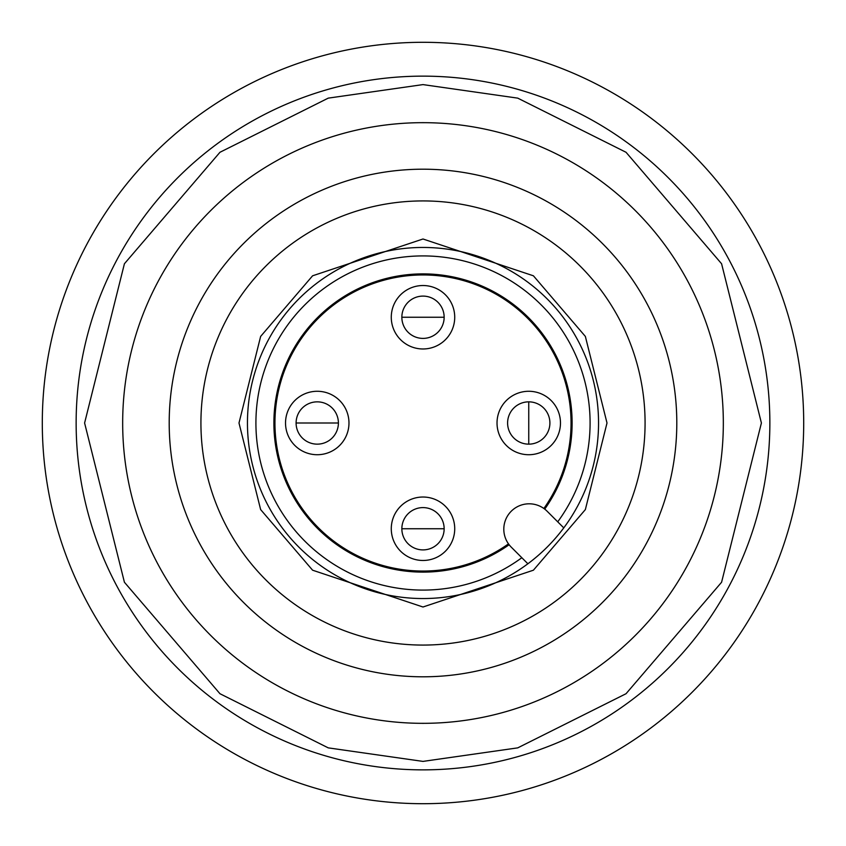 <?xml version="1.0" encoding="UTF-8"?>
<svg xmlns="http://www.w3.org/2000/svg" width="846" height="846" viewBox="0 0 846 846"><rect width="100%" height="100%" fill="white"/><g stroke="black" fill="none" stroke-linecap="round" stroke-linejoin="round"><path stroke-width="1.27" d="M423 549.9A21.15 21.15 0 0 1 401.85 528.75A21.15 21.15 0 0 1 423 507.6A21.15 21.15 0 0 1 444.15 528.75A21.15 21.15 0 0 1 423 549.9M317.25 444.15A21.15 21.15 0 0 1 296.1 423A21.15 21.15 0 0 1 317.25 401.85A21.15 21.15 0 0 1 338.4 423A21.15 21.15 0 0 1 317.25 444.15M507.6 423A21.15 21.15 0 0 1 528.75 401.85A21.15 21.15 0 0 1 549.9 423A21.15 21.15 0 0 1 528.75 444.15A21.15 21.15 0 0 1 507.6 423M423 338.4A21.15 21.15 0 0 1 401.85 317.25A21.15 21.15 0 0 1 423 296.1A21.15 21.15 0 0 1 444.15 317.25A21.15 21.15 0 0 1 423 338.4M508.488 543.872A148.05 148.05 0 0 1 274.95 423A148.05 148.05 0 0 1 423 274.95A148.05 148.05 0 0 1 543.872 508.488M454.725 528.75A31.725 31.725 0 0 1 423 560.475A31.725 31.725 0 0 1 391.275 528.75A31.725 31.725 0 0 1 423 497.025A31.725 31.725 0 0 1 454.725 528.75M348.975 423A31.725 31.725 0 0 1 317.25 454.725A31.725 31.725 0 0 1 285.525 423A31.725 31.725 0 0 1 317.25 391.275A31.725 31.725 0 0 1 348.975 423M560.475 423A31.725 31.725 0 0 1 528.75 454.725A31.725 31.725 0 0 1 497.025 423A31.725 31.725 0 0 1 528.75 391.275A31.725 31.725 0 0 1 560.475 423M454.725 317.25A31.725 31.725 0 0 1 423 348.975A31.725 31.725 0 0 1 391.275 317.25A31.725 31.725 0 0 1 423 285.525A31.725 31.725 0 0 1 454.725 317.25M423 598.545A175.545 175.545 0 0 1 247.455 423A175.545 175.545 0 0 1 423 247.455A175.545 175.545 0 0 1 598.545 423A175.545 175.545 0 0 1 423 598.545M423 122.67A300.33 300.33 0 0 0 122.67 423A300.33 300.33 0 0 0 423 723.33A300.33 300.33 0 0 0 723.33 423A300.33 300.33 0 0 0 423 122.67A300.33 300.33 0 0 1 723.33 423A300.33 300.33 0 0 1 423 723.33M423 76.14A346.86 346.86 0 0 0 76.14 423A346.86 346.86 0 0 0 423 769.86A346.86 346.86 0 0 0 769.86 423A346.86 346.86 0 0 0 423 76.14A346.86 346.86 0 0 1 769.86 423A346.86 346.86 0 0 1 423 769.86M423 169.2A253.8 253.8 0 0 1 676.8 423A253.8 253.8 0 0 1 423 676.8A253.8 253.8 0 0 1 169.2 423A253.8 253.8 0 0 1 423 169.2M423 200.925A222.075 222.075 0 0 1 645.075 423A222.075 222.075 0 0 1 423 645.075A222.075 222.075 0 0 1 200.925 423A222.075 222.075 0 0 1 423 200.925M557.726 521.834A167.085 167.085 0 0 0 423 255.915A167.085 167.085 0 0 0 255.915 423A167.085 167.085 0 0 0 521.834 557.726M511.238 547.129A25.38 25.38 0 0 1 529.184 503.804A25.38 25.38 0 0 1 547.129 511.238L563.774 527.883A175.545 175.545 0 0 1 527.883 563.774L511.238 547.129M509.123 544.729A149.108 149.108 0 0 1 273.893 423A149.108 149.108 0 0 1 555.431 354.474A149.108 149.108 0 0 1 544.729 509.123M803.7 423A380.7 380.7 0 0 1 423 803.7A380.7 380.7 0 0 1 42.3 423A380.7 380.7 0 0 1 423 42.3A380.7 380.7 0 0 1 803.7 423M423 528.75L444.15 528.75A21.15 21.15 0 0 0 423 507.6A21.15 21.15 0 0 0 401.85 528.75L423 528.75M317.25 423L338.4 423A21.15 21.15 0 0 0 317.25 401.85A21.15 21.15 0 0 0 296.1 423L317.25 423M528.75 423L528.75 444.15A21.15 21.15 0 0 0 549.9 423A21.15 21.15 0 0 0 528.75 401.85L528.75 423M423 317.25L444.15 317.25A21.15 21.15 0 0 0 423 296.1A21.15 21.15 0 0 0 401.85 317.25L423 317.25M423 238.995L312.597 275.796L260.642 336.412L238.995 423L260.642 509.588L312.597 570.204L423 607.005L533.403 570.204L585.358 509.588L607.005 423L585.358 336.412L533.403 275.796L423 238.995M423 761.4L328.248 747.864L219.96 693.72L124.415 582.249L84.6 423L124.415 263.751L219.96 152.28L328.248 98.136L423 84.6L517.752 98.136L626.04 152.28L721.585 263.751L761.4 423L721.585 582.249L626.04 693.72L517.752 747.864L423 761.4"/></g></svg>
